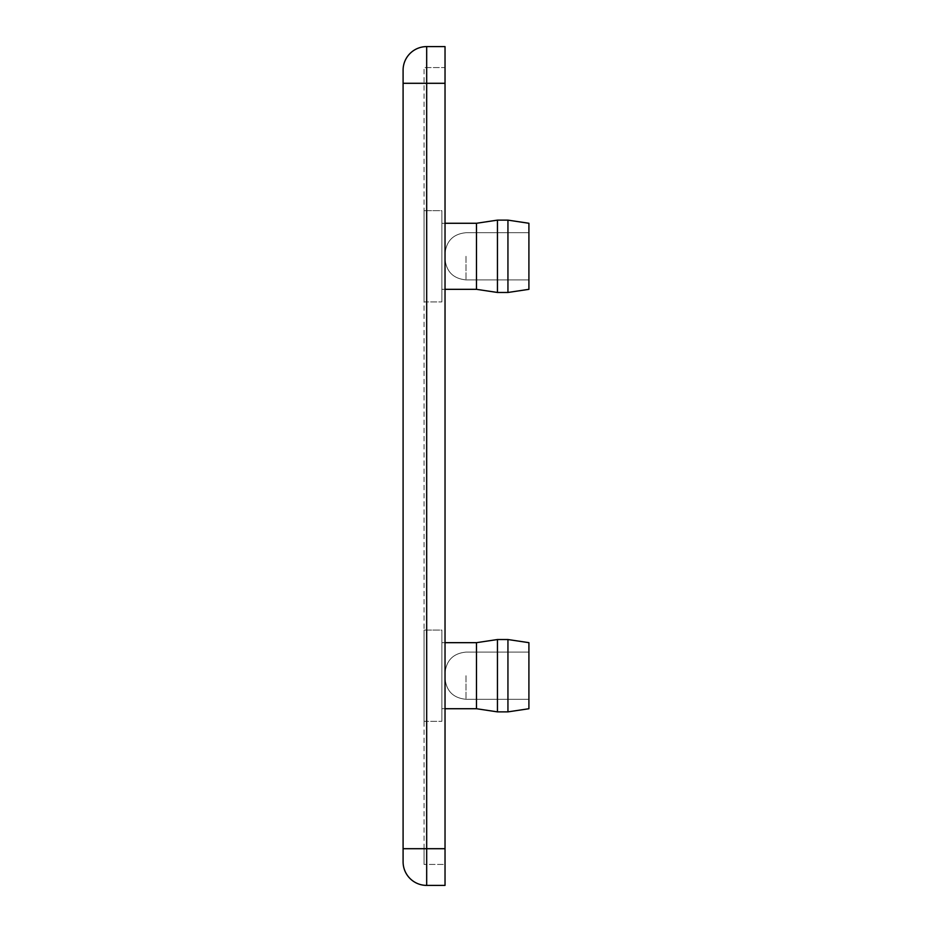 <?xml version="1.0" encoding="UTF-8"?>
<svg xmlns="http://www.w3.org/2000/svg" width="932" height="932" viewBox="0 0 932 932"><rect width="100%" height="100%" fill="white"/><g stroke="black" fill="none" stroke-linecap="round" stroke-linejoin="round"><path stroke-width="0.7" stroke-dasharray="4.66 3.5" d="M445.03 256.3L445.03 253.679L445.03 256.3M528.91 256.3L528.91 232.709L528.91 256.3M441.885 210.69L441.885 301.91L441.885 210.69L441.885 301.91L441.885 210.69L424.06 210.69L441.885 210.69L441.885 301.91L441.885 210.69L424.06 210.69L424.06 301.91L424.06 210.69L424.06 301.91L424.06 210.69L424.06 301.91L424.06 210.69L441.885 210.69L441.885 301.91L441.885 210.69M445.03 223.272L441.885 223.272L441.885 289.328L441.885 223.272L476.485 223.272L476.485 289.328L476.485 223.272L497.455 220.127L497.455 292.473L497.455 220.127L507.94 220.127L507.94 292.473L507.94 220.127L507.94 292.473L507.94 220.127L507.94 292.473L507.94 220.127L497.455 220.127L497.455 292.473L497.455 220.127L497.455 292.473L497.455 220.127L497.455 292.473L507.94 292.473L497.455 292.473L507.94 292.473L507.94 220.127L528.91 223.272L528.91 289.328L528.91 223.272L528.91 289.328L528.91 223.272L528.91 289.328L528.91 223.272L507.94 220.127L497.455 220.127L476.485 223.272L476.485 289.328L476.485 223.272L476.485 289.328L476.485 223.272L441.885 223.272L441.885 289.328L441.885 223.272L441.885 289.328L441.885 223.272L441.885 289.328L441.885 223.272L476.485 223.272L476.485 289.328L497.455 292.473L476.485 289.328L441.885 289.328L476.485 289.328L497.455 292.473M445.03 675.7L445.03 673.079L445.03 675.7M528.91 675.7L528.91 652.109L528.91 675.7M441.885 630.09L441.885 721.31L441.885 630.09L441.885 721.31L441.885 630.09L424.06 630.09L441.885 630.09L441.885 721.31L441.885 630.09L424.06 630.09L424.06 721.31L424.06 630.09L424.06 721.31L424.06 630.09L424.06 721.31L424.06 630.09L441.885 630.09L441.885 721.31L441.885 630.09M445.03 642.672L441.885 642.672L441.885 708.728L441.885 642.672L476.485 642.672L476.485 708.728L476.485 642.672L497.455 639.527L497.455 711.873L497.455 639.527L507.94 639.527L507.94 711.873L507.94 639.527L507.94 711.873L507.94 639.527L507.94 711.873L507.94 639.527L497.455 639.527L497.455 711.873L497.455 639.527L497.455 711.873L497.455 639.527L497.455 711.873L507.94 711.873L497.455 711.873L507.94 711.873L507.94 639.527L528.91 642.672L528.91 708.728L528.91 642.672L528.91 708.728L528.91 642.672L528.91 708.728L528.91 642.672L507.94 639.527L497.455 639.527L476.485 642.672L476.485 708.728L476.485 642.672L476.485 708.728L476.485 642.672L441.885 642.672L441.885 708.728L441.885 642.672L441.885 708.728L441.885 642.672L441.885 708.728L441.885 642.672L476.485 642.672L476.485 708.728L497.455 711.873L476.485 708.728L441.885 708.728L476.485 708.728L497.455 711.873M424.06 210.69L424.06 301.91L424.06 210.69M476.485 223.272L497.455 220.127M507.94 220.127L528.91 223.272L528.91 289.328L507.94 292.473M424.06 630.09L424.06 721.31L424.06 630.09M476.485 642.672L497.455 639.527M507.94 639.527L528.91 642.672L528.91 708.728L507.94 711.873M424.06 848.702L424.06 67.57L424.06 864.43L424.06 848.702L445.03 848.702L445.03 83.297L445.03 864.43L424.06 864.43L445.03 864.43L445.03 848.702L445.03 885.4L426.681 885.4A23.591 23.591 0 0 1 403.09 861.809L403.09 70.191A23.591 23.591 0 0 1 426.681 46.6L445.03 46.6L445.03 83.297L445.03 67.57L424.06 67.57L445.03 67.57L445.03 848.702L424.06 848.702M466 256.3L466 279.891L466 256.3M466 675.7L466 699.291L466 675.7M445.03 83.297L403.09 83.297M403.09 848.702L426.681 848.702L426.681 46.6A23.591 23.591 0 0 0 403.09 70.191M445.03 848.702L426.681 848.702L426.681 885.4M466 279.891C453.267 278.656 446.277 271.666 445.03 258.921C446.277 271.666 453.267 278.656 466 279.891L528.91 279.891L466 279.891C453.267 278.656 446.277 271.666 445.03 258.921C446.277 271.666 453.267 278.656 466 279.891L528.91 279.891L466 279.891M466 232.709C453.267 233.944 446.277 240.934 445.03 253.679C446.277 240.934 453.267 233.944 466 232.709L528.91 232.709L466 232.709C453.267 233.944 446.277 240.934 445.03 253.679C446.277 240.934 453.267 233.944 466 232.709L528.91 232.709L466 232.709M424.06 301.91L441.885 301.91L424.06 301.91M466 699.291C453.267 698.056 446.277 691.066 445.03 678.321C446.277 691.066 453.267 698.056 466 699.291L528.91 699.291L466 699.291C453.267 698.056 446.277 691.066 445.03 678.321C446.277 691.066 453.267 698.056 466 699.291L528.91 699.291L466 699.291M466 652.109C453.267 653.344 446.277 660.334 445.03 673.079C446.277 660.334 453.267 653.344 466 652.109L528.91 652.109L466 652.109C453.267 653.344 446.277 660.334 445.03 673.079C446.277 660.334 453.267 653.344 466 652.109L528.91 652.109L466 652.109M424.06 721.31L441.885 721.31L424.06 721.31M445.03 289.328L476.485 289.328M445.03 708.728L476.485 708.728"/><path stroke-width="1.4" d="M445.03 289.328L476.485 289.328L476.485 223.272L445.03 223.272M476.485 289.328L497.455 292.473L497.455 220.127L476.485 223.272M507.94 220.127L528.91 223.272L528.91 289.328L507.94 292.473L507.94 220.127L497.455 220.127M445.03 708.728L476.485 708.728L476.485 642.672L445.03 642.672M476.485 708.728L497.455 711.873L497.455 639.527L476.485 642.672M507.94 639.527L528.91 642.672L528.91 708.728L507.94 711.873L507.94 639.527L497.455 639.527M403.09 70.191A23.591 23.591 0 0 1 426.681 46.6L445.03 46.6L445.03 848.702L426.681 848.702L426.681 46.6A23.591 23.591 0 0 0 403.09 70.191L403.09 861.809A23.591 23.591 0 0 0 426.681 885.4L445.03 885.4L445.03 848.702M403.09 83.297L445.03 83.297M403.09 848.702L426.681 848.702L426.681 885.4M507.94 292.473L497.455 292.473M507.94 711.873L497.455 711.873"/></g></svg>
